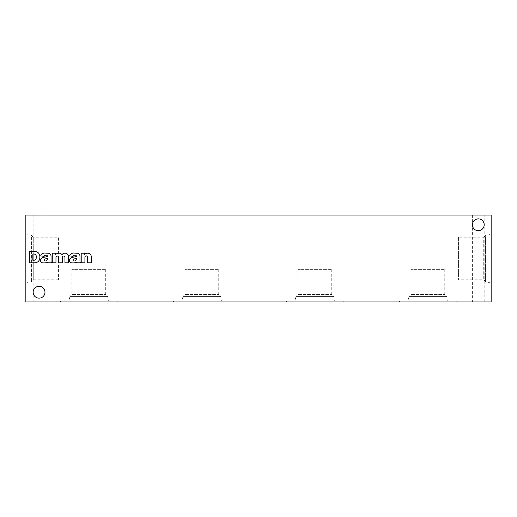 <?xml version="1.0" encoding="UTF-8"?>
<svg xmlns="http://www.w3.org/2000/svg" width="517" height="517" viewBox="0 0 517 517"><rect width="100%" height="100%" fill="white"/><g stroke="black" fill="none" stroke-linecap="round" stroke-linejoin="round"><path stroke-width="0.39" stroke-dasharray="2.58 1.94" d="M484.196 215.033L472.37 215.033L484.196 215.033L484.196 224.766C484.481 217.172 472.086 217.172 472.37 224.766C472.086 217.172 484.481 217.172 484.196 224.766L484.196 301.967L472.37 301.967L484.196 301.967M472.37 215.033L472.37 224.766C472.086 232.359 484.481 232.359 484.196 224.766C484.481 232.359 472.086 232.359 472.37 224.766L472.37 301.967M44.979 215.033L33.153 215.033L44.979 215.033L44.979 292.234C45.263 284.641 32.868 284.641 33.153 292.234C32.868 284.641 45.263 284.641 44.979 292.234A5.913 5.913 0 0 0 36.106 287.109A5.913 5.913 0 0 0 36.106 297.353A5.913 5.913 0 0 0 44.979 292.234L44.979 301.967L33.153 301.967L44.979 301.967M491.15 224.979L491.15 292.021L491.15 224.979L490.071 224.979L490.071 292.021L490.071 224.979M491.15 301.967L491.15 215.033L25.85 215.033L25.85 301.967L491.15 301.967M25.85 224.979L25.85 292.021L25.85 224.979L26.929 224.979L26.929 292.021L26.929 224.979M484.196 224.766A5.913 5.913 0 0 0 475.33 219.647A5.913 5.913 0 0 0 475.33 229.891A5.913 5.913 0 0 0 484.196 224.766M399.479 301.967L456.233 301.967L399.479 301.967L399.479 300.894L456.233 300.894L399.479 300.894M286.457 301.967L343.217 301.967L286.457 301.967L286.457 300.894L343.217 300.894L286.457 300.894M173.441 301.967L230.194 301.967L173.441 301.967L173.441 300.894L230.194 300.894L173.441 300.894M60.418 301.967L117.172 301.967L60.418 301.967L60.418 300.894L117.172 300.894L60.418 300.894M33.153 215.033L33.153 292.234C32.868 299.828 45.263 299.828 44.979 292.234C45.263 299.828 32.868 299.828 33.153 292.234L33.153 301.967M26.929 234.195L26.929 282.805L26.929 234.195L31.414 235.397L31.414 281.603L31.414 235.397L33.269 237.245L33.269 279.755L33.269 237.245L58.434 237.245L58.434 279.755L58.434 237.245M458.566 237.245L458.566 279.755L458.566 237.245L483.731 237.245L483.731 279.755L483.731 237.245L485.586 235.397L485.586 281.603L485.586 235.397L490.071 234.195L490.071 282.805L490.071 234.195M68.813 300.894L108.77 300.894L68.813 300.894L70.015 296.403L107.568 296.403L70.015 296.403L71.889 294.535L105.701 294.535L71.889 294.535L71.889 269.383L105.701 269.383L71.889 269.383M181.835 300.894L221.793 300.894L181.835 300.894L183.037 296.403L220.591 296.403L183.037 296.403L184.912 294.535L218.723 294.535L184.912 294.535L184.912 269.383L218.723 269.383L184.912 269.383M294.858 300.894L334.816 300.894L294.858 300.894L296.06 296.403L333.614 296.403L296.06 296.403L297.928 294.535L331.746 294.535L297.928 294.535L297.928 269.383L331.746 269.383L297.928 269.383M407.881 300.894L447.838 300.894L407.881 300.894L409.083 296.403L446.636 296.403L409.083 296.403L410.95 294.535L444.762 294.535L410.95 294.535L410.95 269.383L444.762 269.383L410.95 269.383M35.318 251.443L29.327 251.424L29.327 262.849L34.813 262.849A5.092 5.092 0 0 0 39.815 257.957L39.841 256.8A5.092 5.092 0 0 0 35.318 251.443M32.862 254.009L32.862 260.251L33.993 260.251A2.734 2.734 0 0 0 36.3 257.511L36.287 256.729A2.482 2.482 0 0 0 34.077 254.015L32.862 254.009M42.995 257.511A3.231 3.231 0 0 0 40.391 260.297L40.404 260.581A2.482 2.482 0 0 0 42.064 262.752L42.381 262.836A18.631 18.631 0 0 0 45.67 262.836L48.042 262.1L48.029 262.849L51.5 262.849A3.729 3.729 0 0 1 51.034 261.111L51.034 256.348A3.102 3.102 0 0 0 48.824 253.265L44.43 253.02A4.407 4.407 0 0 0 40.675 255.941L44.21 256.309A1.803 1.803 0 0 1 45.929 255.165L46.31 255.165A1.053 1.053 0 0 1 47.415 256.219L47.415 256.393A10.844 10.844 0 0 1 45.709 256.936L42.995 257.511M44.1 259.928L44.1 260.116A0.931 0.931 0 0 0 45.153 261.007L45.451 261.007A2.482 2.482 0 0 0 47.415 259.023L47.415 258.261L44.727 259.12A0.995 0.995 0 0 0 44.1 259.928M55.713 253.181L52.262 253.181L52.262 262.849L55.972 262.849L55.972 257.169A1.331 1.331 0 0 1 58.608 257.227L58.608 262.849L62.318 262.849L62.318 257.169A1.331 1.331 0 0 1 64.955 257.182L64.955 262.849L68.664 262.849L68.651 256.309A3.729 3.729 0 0 0 62.428 254.151L62.008 254.59A4.097 4.097 0 0 0 55.713 254.59L55.713 253.181M71.941 257.511A3.231 3.231 0 0 0 69.336 260.297L69.349 260.581A2.482 2.482 0 0 0 71.016 262.752L71.327 262.836A18.631 18.631 0 0 0 74.616 262.836L76.988 262.1L76.981 262.849L80.445 262.849A3.729 3.729 0 0 1 79.98 261.111L79.98 256.348A3.102 3.102 0 0 0 77.77 253.265L73.375 253.02A4.407 4.407 0 0 0 69.621 255.941L73.156 256.309A1.803 1.803 0 0 1 74.875 255.165L75.262 255.165A1.053 1.053 0 0 1 76.367 256.219L76.367 256.393A10.844 10.844 0 0 1 74.661 256.936L71.941 257.511M73.046 259.928L73.046 260.116A0.931 0.931 0 0 0 74.099 261.007L74.396 261.007A2.482 2.482 0 0 0 76.367 259.023L76.367 258.261L73.672 259.12A0.995 0.995 0 0 0 73.046 259.928M84.665 253.181L81.208 253.181L81.208 262.849L84.924 262.849L84.924 257.195A1.318 1.318 0 0 1 86.242 255.876A1.318 1.318 0 0 1 87.554 257.195L87.554 262.849L91.27 262.849L91.27 256.309A3.729 3.729 0 0 0 84.665 254.59L84.665 253.181M26.929 292.021L25.85 292.021M58.434 279.755L33.269 279.755L31.414 281.603L26.929 282.805M490.071 282.805L485.586 281.603L483.731 279.755L458.566 279.755M491.15 292.021L490.071 292.021M117.172 300.894L117.172 301.967M105.701 269.383L105.701 294.535L107.568 296.403L108.77 300.894M230.194 300.894L230.194 301.967M218.723 269.383L218.723 294.535L220.591 296.403L221.793 300.894M343.217 300.894L343.217 301.967M331.746 269.383L331.746 294.535L333.614 296.403L334.816 300.894M456.233 300.894L456.233 301.967M444.762 269.383L444.762 294.535L446.636 296.403L447.838 300.894"/><path stroke-width="0.78" d="M491.15 215.033L491.15 301.967L25.85 301.967L25.85 215.033L491.15 215.033M81.208 253.181L81.208 262.849L84.924 262.849L84.924 257.195A1.318 1.318 0 0 1 86.242 255.876A1.318 1.318 0 0 1 87.554 257.195L87.554 262.849L91.27 262.849L91.27 256.309A3.729 3.729 0 0 0 84.665 254.59L84.665 253.181L81.208 253.181M69.336 260.297L69.349 260.581A2.482 2.482 0 0 0 71.016 262.752L71.327 262.836A18.631 18.631 0 0 0 74.616 262.836L76.988 262.1L76.981 262.849L80.445 262.849A3.729 3.729 0 0 1 79.98 261.111L79.98 256.348A3.102 3.102 0 0 0 77.77 253.265L73.375 253.02A4.407 4.407 0 0 0 69.621 255.941L73.156 256.309A1.803 1.803 0 0 1 74.875 255.165L75.262 255.165A1.053 1.053 0 0 1 76.367 256.219L76.367 256.393A10.844 10.844 0 0 1 74.661 256.936L71.941 257.511A3.231 3.231 0 0 0 69.336 260.297M52.262 253.181L52.262 262.849L55.972 262.849L55.972 257.169A1.331 1.331 0 0 1 58.608 257.227L58.608 262.849L62.318 262.849L62.318 257.169A1.331 1.331 0 0 1 64.955 257.182L64.955 262.849L68.664 262.849L68.651 256.309A3.729 3.729 0 0 0 62.428 254.151L62.008 254.59A4.097 4.097 0 0 0 55.713 254.59L55.713 253.181L52.262 253.181M40.391 260.297L40.404 260.581A2.482 2.482 0 0 0 42.064 262.752L42.381 262.836A18.631 18.631 0 0 0 45.67 262.836L48.042 262.1L48.029 262.849L51.5 262.849A3.729 3.729 0 0 1 51.034 261.111L51.034 256.348A3.102 3.102 0 0 0 48.824 253.265L44.43 253.02A4.407 4.407 0 0 0 40.675 255.941L44.21 256.309A1.803 1.803 0 0 1 45.929 255.165L46.31 255.165A1.053 1.053 0 0 1 47.415 256.219L47.415 256.393A10.844 10.844 0 0 1 45.709 256.936L42.995 257.511A3.231 3.231 0 0 0 40.391 260.297M29.327 251.424L29.327 262.849L34.813 262.849A5.092 5.092 0 0 0 39.815 257.957L39.841 256.8A5.092 5.092 0 0 0 35.318 251.443L29.327 251.424M484.196 224.766A5.913 5.913 0 0 0 475.33 219.647A5.913 5.913 0 0 0 475.33 229.891A5.913 5.913 0 0 0 484.196 224.766M44.979 292.234A5.913 5.913 0 0 0 36.106 287.109A5.913 5.913 0 0 0 36.106 297.353A5.913 5.913 0 0 0 44.979 292.234M32.862 254.009L32.862 260.251L33.993 260.251A2.734 2.734 0 0 0 36.3 257.511L36.287 256.729A2.482 2.482 0 0 0 34.077 254.015L32.862 254.009M44.1 259.928L44.1 260.116A0.931 0.931 0 0 0 45.153 261.007L45.451 261.007A2.482 2.482 0 0 0 47.415 259.023L47.415 258.261L44.727 259.12A0.995 0.995 0 0 0 44.1 259.928M73.046 259.928L73.046 260.116A0.931 0.931 0 0 0 74.099 261.007L74.396 261.007A2.482 2.482 0 0 0 76.367 259.023L76.367 258.261L73.672 259.12A0.995 0.995 0 0 0 73.046 259.928"/></g></svg>
